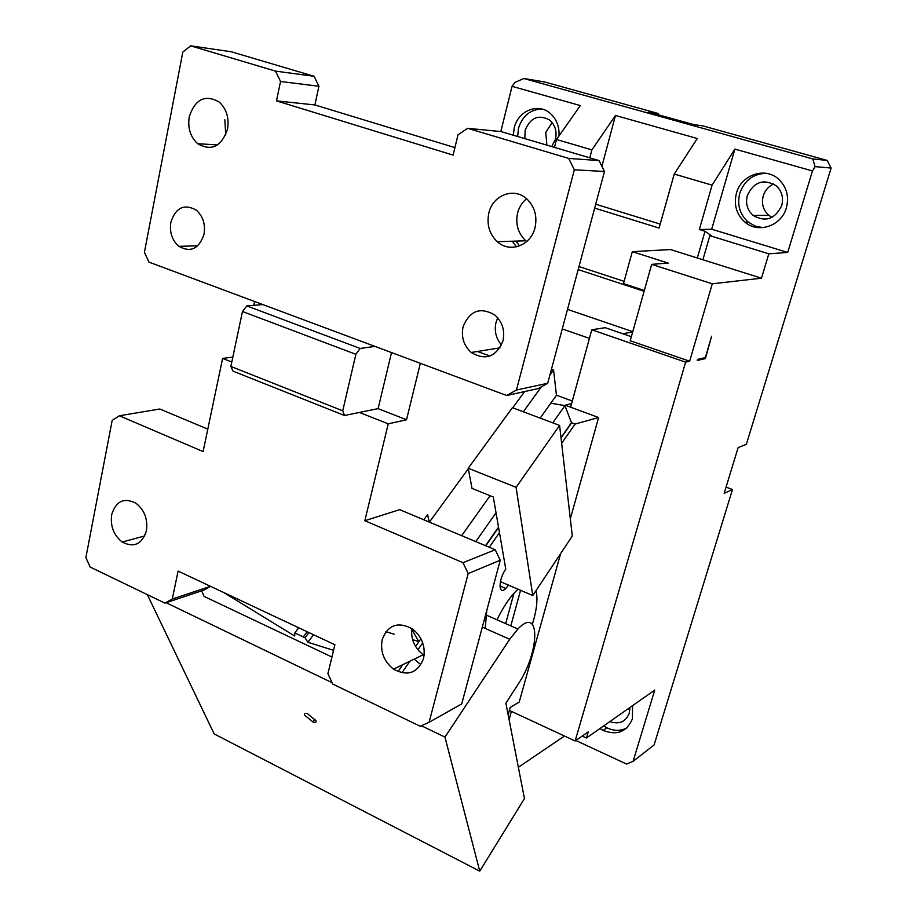 <?xml version="1.0" encoding="UTF-8"?>
<svg xmlns="http://www.w3.org/2000/svg" width="917" height="917" viewBox="0 0 917 917"><rect width="100%" height="100%" fill="white"/><g stroke="black" fill="none" stroke-linecap="round" stroke-linejoin="round"><path stroke-width="1.38" d="M812.749 158.928L815.053 166.619L831.123 168.052L827.191 160.418L812.749 158.928L523.836 78.507L514.873 82.496L512.053 86.336L500.808 131.555M827.191 160.418L702.628 125.824L693.711 124.597L648.835 112.126L658.257 113.513L544.572 81.945L523.836 78.507M658.257 113.513L657.947 114.659M552.137 122.523L545.764 132.415L546.876 145.15M712.085 185.154L699.339 229.537L711.695 229.216L734.884 149.093L712.085 185.154L674.236 174.047L697.287 138.501L615.49 115.473L591.889 149.884L589.78 157.839M734.884 149.093L812.473 170.94L787.703 252.45L768.813 253.814L761.477 278.195L712.28 283.8L689.653 361.229L685.607 362.158L575.131 740.993L588.221 731.904L586.422 738.025L582.215 736.076M815.053 166.619L812.473 170.94M512.053 86.336L580.323 105.57L556.504 139.499L591.889 149.884M513.325 135.223L514.208 127.921C517.864 111.14 537.545 102.647 549.719 112.963C556.424 118.671 559.519 126.34 558.992 135.957M586.422 738.025L654.738 690.088L633.085 761.374L626.494 764.033L575.853 740.489M518.369 767.3L564.436 736.019M524.822 138.627L525.154 130.317C530.393 117.582 538.543 114.155 549.604 120.012C555.152 124.907 557.112 131.303 555.461 139.212L551.747 146.582M674.236 174.047L659.094 228.058L594.663 208.102M554.464 147.396L556.504 139.499M578.994 266.549L624.087 281.347M699.339 229.537L705.024 231.29L697.321 257.986M711.695 229.216L787.703 252.45M786.373 207.827C781.49 225.995 758.187 233.812 744.948 222.155C736.454 214.475 733.623 204.823 736.454 193.178C741.085 174.929 764.893 166.619 778.384 178.987C786.614 186.747 789.273 196.364 786.373 207.827M726.069 487.11L732.465 489.518L654.085 744.959L633.085 761.374M732.465 489.518L724.166 493.323L738.151 447.565L746.335 444.344L831.123 168.052M711.626 336.23L705.391 358.593L697.264 360.473L697.585 359.395L705.322 357.619L711.626 336.23M615.49 115.473L601.896 166.332M660.206 224.103L595.706 204.204M517.624 136.495L518.483 128.357C522.346 116.058 530.049 109.593 541.603 108.985M509.095 719.685L511.411 711.363M629.887 709.712L627.824 708.967M632.558 705.643L632.409 718.882C626.792 731.915 617.038 735.766 603.157 730.425L599.959 728.522M773.707 183.973C768.515 186.38 765.019 190.381 763.231 195.974C761.305 203.746 763.185 210.211 768.87 215.369L771.976 217.386M578.18 269.587L644.101 291.274M768.813 253.814L709.861 235.68L711.294 235.635L705.024 231.29M762.852 227.634L755.081 226.063L748.226 222.097C739.778 214.463 736.959 204.858 739.778 193.281C744.237 180.729 752.857 174.058 765.615 173.256M709.861 235.68L702.892 259.74L761.477 278.195M712.28 283.8L651.666 264.36L668.206 263.11L632.306 251.659L670.522 249.55L702.892 259.74M651.666 264.36L630.22 340.757L689.653 361.229M570.615 407.194L591.774 329.788L605.128 327.678L631.366 336.688M591.774 329.788L685.607 362.158M575.131 740.993L509.371 710.411M510.826 625.887L520.558 590.296M703.66 358.008L705.391 358.593M629.899 707.523L629.257 713.243C625.623 721.931 619.147 724.717 609.839 721.587M626.884 727.88C620.591 731.158 613.92 731.124 606.871 727.789L603.695 725.909M781.72 205.591C775.094 219.174 765.557 222.464 753.121 215.438C747.309 210.142 745.372 203.494 747.332 195.504C753.923 181.749 763.54 178.483 776.172 185.715C781.869 191.045 783.726 197.671 781.72 205.591M644.33 290.471L623.468 283.617L632.306 251.659M561.651 443.312L575.051 424.067L571.451 422.68L564.941 405.635L552.779 422.852M556.447 395.204L572.3 401.027M575.051 424.067L598.583 417.522L570.328 518.827M571.612 403.572L565.159 405.176L598.583 417.522M550.808 403.193L564.941 405.635M412.604 639.653L418.691 641.464L411.699 629.154M571.451 422.68L560.998 437.65M498.516 527.137L485.552 545.695M622.746 333.731L632.661 332.046M562.259 328.939L589.425 338.384M632.764 331.679L567.497 309.384M201.671 590.846L204.067 596.394L331.931 657.019M333.547 650.336L307.94 642.29L305.052 637.751L294.815 632.925L294.701 636.031L223.851 592.6M294.815 632.925L298.69 627.755M305.052 637.751L308.914 632.558M307.94 642.29L313.557 634.736M571.669 422.794L561.044 438.005M498.573 527.493L485.792 545.798M420.926 638.713L415.55 646.416M402.827 664.63L398.551 670.751M394.161 634.174L385.897 631.71M402.127 672.425L409.968 661.18M417.9 649.775L422.714 642.863M489.277 547.266L499.467 532.628L505.771 569.044C498.172 579.67 498.275 596.05 505.76 588.508L499.937 586.009M560.642 553.57L519.228 702.032L510.184 707.454L508.156 714.79M499.467 532.628L493.3 497.014L472.014 488.406L468.209 468.243L516.088 487.34L532.766 595.523L508.557 585.149L505.76 588.508M486.801 610.39L485.231 628.42M532.376 624.259C536.812 609.828 538.004 598.629 535.986 590.674M518.082 589.23L517.268 589.952C510.093 596.715 503.341 606.676 497.014 619.812M505.68 623.617L513.921 593.345M147.339 594.629L214.188 733.932L479.74 871.15L524.455 798.592L505.886 703.179L517.876 684.644C539.907 652.228 540.835 604.876 517.876 628.993L509.703 639.298L444.951 737.096L421.396 725.748M332.08 682.695L166.115 602.698M532.766 595.523L572.3 536.021L559.599 425.419L512.385 407.675L468.209 468.243M508.557 585.149L500.407 581.653M479.74 871.15L444.951 737.096M315.975 720.728C316.445 722.39 315.448 722.814 312.961 722.011L304.593 715.077C304.089 713.392 305.097 712.956 307.608 713.77L315.975 720.728M516.088 487.34L559.599 425.419M146.433 530.725C147.981 519.297 144.542 510.161 136.094 503.318C124.127 497.197 115.989 500.98 111.668 514.689C110.189 526.152 113.697 535.276 122.202 542.039C133.951 548.034 142.032 544.262 146.433 530.725M210.601 586.364L203.757 590.147L164.9 603.111L90.175 567.061L85.877 557.57L112.172 420.445L119.348 415.768L159.833 409.016L207.804 429.145M231.795 362.055L222.602 358.421L203.104 451.577L119.348 415.768M210.497 586.318L172.258 599.019L164.9 603.111M500.246 560.23L468.197 573.561L463.005 562.683L495.226 549.753L500.246 560.23L461.721 703.924L429.11 722.264L420.25 726.264L332.711 684.048L327.908 673.708L334.888 644.766L178.104 571.096L172.258 599.019M429.11 722.264L468.197 573.561M495.226 549.753L399.674 509.657L364.84 520.718L463.005 562.683M420.341 363.304L406.529 419.757L388.235 423.837L364.84 520.718M423.78 519.779L427.586 514.586L429.282 522.082M429.397 522.128L468.312 468.759M512.752 407.813L524.604 391.57M475.774 541.592L496.028 512.798M540.159 418.118L556.459 395.273L553.559 369.975L549.902 375.03M523.32 411.79L541.408 386.779M551.461 369.219L553.559 369.975M461.664 535.677L490.091 495.719M463.096 326.716C461.033 337.055 463.75 345.64 471.212 352.483C485.529 360.874 496.108 357.034 502.952 340.964C505.084 330.67 502.459 322.085 495.065 315.184C480.485 306.622 469.836 310.462 463.096 326.716M497.725 317.809L496.017 322.417C494.148 330.968 495.982 338.499 501.519 345.021M512.294 241.228L516.454 246.822M516.076 241.091L519.549 245.905M526.599 198.725C522.174 202.348 519.182 207.082 517.624 212.939C515.297 224.103 518.025 233.376 525.808 240.758L526.736 241.526M535.001 227.748C537.442 216.263 534.726 206.657 526.839 198.932C514.139 186.885 492.716 195.046 488.864 212.95C486.503 224.493 489.323 234.099 497.323 241.744C509.726 253.298 530.909 245.676 535.001 227.748M170.86 222.315C169.404 232.333 172.064 240.334 178.849 246.341C190.679 252.874 199.081 248.816 204.055 234.179C205.568 224.184 202.966 216.171 196.238 210.108C184.202 203.459 175.743 207.529 170.86 222.315M224.848 119.772L225.731 134.833M227.531 129.068C229.273 117.892 226.51 108.894 219.243 102.074C205.167 94.13 195.172 99.036 189.246 116.791C187.561 128.002 190.392 136.988 197.728 143.717C211.54 151.534 221.467 146.651 227.531 129.068M454.924 147.614L314.886 104.939L276.487 100.881L453.113 155.122L458.007 134.822L467.647 128.323L501.026 131.578L599.019 160.567L568.678 158.412L467.647 128.323M568.678 158.412L574.34 169.794L604.475 171.502L599.019 160.567M406.529 419.757L378.113 408.627L391.513 352.564M378.113 408.627L359.418 412.455L388.235 423.837M506.7 395.514L516.443 390.034L547.69 383.272L538.21 388.567L506.7 395.514L374.984 346.397L360.163 348.46L355.876 354.317L342.729 410.805L344.528 415.504L359.418 412.455M344.528 415.504L233.033 371.156L230.866 366.445L342.729 410.805M355.876 354.317L242.466 311.505L230.866 366.445M360.163 348.46L246.833 305.934L262.812 304.57L148.99 262.124L144.416 252.301L182.804 52.097L190.702 45.85L231.244 51.765L314.095 76.283L275.57 71.125L280.545 81.475L318.921 86.267L314.095 76.283M242.466 311.505L246.833 305.934M275.57 71.125L190.702 45.85M253.757 305.338L254.582 301.498M222.602 358.421L232.849 357.08M374.984 346.397L262.812 304.57M516.443 390.034L574.34 169.794M547.69 383.272L604.475 171.502M276.487 100.881L280.545 81.475M314.886 104.939L318.921 86.267M382.206 639.527C388.006 624.764 398.116 621.245 412.524 628.959C422.084 636.811 425.763 646.691 423.539 658.601C417.625 673.158 407.607 676.677 393.508 669.158C383.833 661.386 380.062 651.506 382.206 639.527M411.79 628.454C410.793 639.298 414.61 648.055 423.253 654.738L424.158 655.334M414.175 659.14L419.367 663.472M509.703 639.298L482.308 627.125M744.948 222.155L748.226 222.097M603.157 730.425L606.871 727.789M753.121 215.438L768.87 215.369M303.126 637.132L307.161 631.733M517.876 628.993L485.62 614.791M312.961 722.011L315.012 719.146M489.987 356.014L477.47 351.475M499.983 347.83L471.212 352.483M525.808 240.758L497.323 241.744M197.797 245.79L178.849 246.341M217.581 144.92L197.728 143.717M144.726 535.929L122.202 542.039M423.253 654.738L393.496 669.158"/></g></svg>

